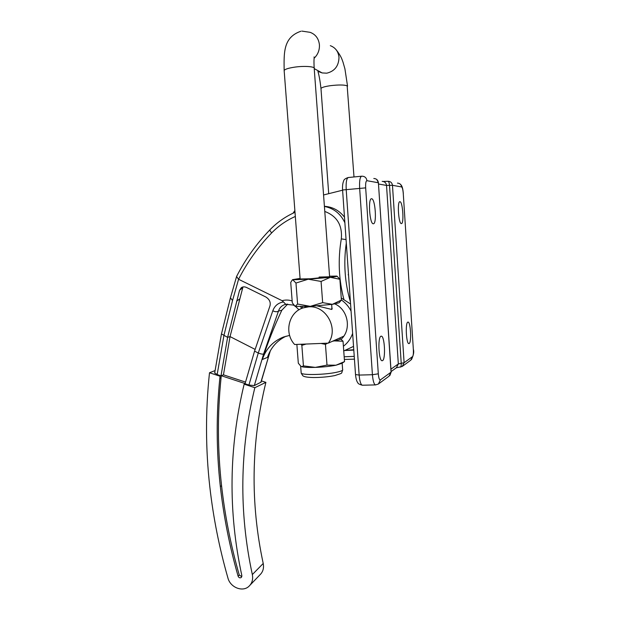 <?xml version="1.0" encoding="UTF-8"?>
<svg xmlns="http://www.w3.org/2000/svg" width="620" height="620" viewBox="0 0 620 620"><rect width="100%" height="100%" fill="white"/><g stroke="black" fill="none" stroke-linecap="round" stroke-linejoin="round"><path stroke-width="0.93" d="M307.938 306.474L304.8 307.404M331.901 307.675L331.638 309.426L317.215 305.9M296.864 344.425L298.313 363.196L300.979 366.381L301.894 366.622L303.428 365.893L315.301 367.389L326.996 365.103L335.978 365.219L341.915 363.312L344.526 361.607L343.031 341.233L340.147 338.474M308.551 306.853L303.048 307.915C288.587 312.263 283.898 333.149 294.647 344.511L328.282 343.139C339.14 328.871 326.112 305.032 308.551 306.853M345.464 350.393L353.78 349.734M345.154 350.502L353.803 350.106M343.736 336.211L328.282 343.139M339.287 338.202L339.814 338.349C341.574 339.024 339.698 339.876 334.18 340.899L332.731 341.139M301.126 344.247L301.847 345.34L303.428 365.893M320.943 343.433L325.446 344.371L326.996 365.103M301.847 345.34L306.133 344.046M301.103 366.443L302.335 366.831C304.994 367.381 309.31 367.567 315.301 367.389C323.129 367.094 330.018 366.366 335.978 365.219L344.526 361.607M332.351 341.31L334.18 340.899L343.031 341.233M325.446 344.371L327.647 343.162M300.119 278.977L310.481 278.767L329.708 276.776L319.114 277.062M337.117 276.257L339.884 279.279L341.403 300.072L339.086 302.8L332.343 304.342L310.248 306.358L295.143 306.396L292.307 302.847L290.726 282.425L292.276 279.992L293.082 279.752L308.233 279.209L330.344 277.326C335.978 276.683 338.086 276.272 336.668 276.094L329.569 276.187M300.08 278.434L292.625 279.635L295.972 283.038L297.592 304.033L295.143 306.396M339.884 279.279L330.344 277.326L321.075 281.441L308.233 279.209L295.972 283.038M341.403 300.072L332.343 304.342L322.656 302.622L321.075 281.441M322.656 302.622L310.295 306.35L297.592 304.033M334.909 303.955C348.192 309.636 351.757 329.701 341.209 339.187M341.395 299.971C345.549 302.839 348.773 306.559 351.075 311.147M352.633 333.374C350.796 338.652 347.719 342.953 343.403 346.255M350.571 304.017L341.248 297.98M295.329 216.458C286.386 220.418 278.504 225.897 271.676 232.903C258.246 246.814 247.21 262.268 238.576 279.271L232.554 300.467L223.936 335.466L217.163 374.573L220.991 375.836L220.038 376.224L219.829 378.247C216.155 414.509 216.326 450.616 220.34 486.568C223.743 516.817 229.663 546.693 238.103 576.182C238.863 577.786 239.932 578.22 241.304 577.484L241.854 575.647C228.036 511.702 228.796 447.873 244.148 384.168L245.047 383.757L254.564 351.129L269.979 305.854C270.839 302.281 269.483 299.336 265.903 297.026L246.559 287.486C244.489 286.564 242.715 286.657 241.226 287.765L239.568 290.284L227.61 337.35L220.991 375.836M245.047 383.757L248.922 385.036L258.276 353.028L272.8 310.791C274.683 305.73 278.256 302.785 283.518 301.963L282.108 300.685L238.723 279.349M244.148 384.168L254.843 387.694C239.708 449.825 238.871 512.112 252.34 574.57C253.231 579.39 252.084 583.319 248.899 586.35C242.614 592.394 230.284 587.442 227.935 578.042C219.333 548.003 213.288 517.576 209.8 486.754C205.538 448.927 205.437 410.928 209.498 372.752L220.038 376.224M261.377 380.889L265.903 382.362L254.843 387.694M248.922 385.036L254.324 385.594L261.051 382.168L270.126 351.408M214.69 372.907L217.163 374.573M214.954 370.636L209.498 372.752M283.518 301.963L285.766 304.35L284.572 304.653C281.542 305.722 279.504 307.884 278.45 311.139L263.585 354.051L254.324 385.594M289.625 335.381L283.046 337.203C272.877 341.419 265.972 348.851 262.33 359.499C267.708 342.783 274.226 326.345 281.86 310.194L278.45 311.139C277.047 312.031 275.164 311.914 272.8 310.791M285.626 304.374L287.106 304.164M287.665 304.133L281.86 310.194M286.138 336.172C277.008 340.535 270.777 347.611 267.445 357.407L262.33 359.499M242.963 286.959L230.043 336.59L223.448 374.837L221.278 375.72L221.069 377.735L219.829 378.247M245.094 383.563L221.278 375.72M223.448 374.837L245.466 382.075M324.399 206.297C332.607 206.847 339.303 210.482 344.495 217.217M347.611 261.679L349.083 282.712M238.576 279.271L236.553 276.528C245.295 259.4 256.432 243.815 269.956 229.772L270.018 229.71M265.903 382.362C251.108 442.571 250.209 502.936 263.221 563.471C264.081 568.145 262.965 571.958 259.865 574.911L250.093 585.102M241.823 576.662L239.266 575.042C230.849 545.646 224.952 515.871 221.565 485.708C217.566 449.872 217.395 413.881 221.069 377.735M409.177 343.534L408.836 343.612C406.232 343.79 405.209 322.857 407.782 322.129L408.076 322.075C410.657 321.974 411.703 342.434 409.177 343.534M373.325 223.766L373.24 223.766C369.559 223.983 367.869 197.703 371.644 198.764L371.651 198.764C375.317 198.663 377.03 224.301 373.325 223.766M382.571 360.631L382.06 360.747C378.704 360.871 377.611 337.249 380.92 336.234L381.354 336.156C384.687 336.125 385.826 359.135 382.571 360.631M401.38 223.588L401.318 223.588C398.505 223.828 397.064 200.841 399.954 201.709L399.962 201.709C402.768 201.57 404.217 224.068 401.38 223.588M293.035 213.203L294.88 210.544M323.562 194.967L342.604 190.193M348.533 274.831L348.138 274.8M400.295 367.141L400.381 367.125C401.039 366.823 401.318 365.552 401.225 363.328L389.507 185.357C389.252 182.737 388.724 181.381 387.911 181.296L387.887 181.304M342.155 363.165L342.612 369.412C343.286 370.295 341.248 371.256 336.497 372.287C325.082 374.813 302.328 375.309 301.196 373.108L301.149 372.481M354.245 356.392L344.17 356.771M300.514 306.683L301.793 308.388M343.999 299.832C338.714 279.798 337.822 259.486 341.31 238.886C342.519 225.277 337.009 216.132 324.779 211.443M282.108 300.685C285.44 299.762 288.796 299.855 292.16 300.948M263.585 354.051C262.454 354.307 260.679 353.966 258.276 353.028L254.564 351.129M255.146 349.409L230.043 336.59L227.61 337.35L221.464 333.924M260.78 382.517L270.343 350.765M324.415 206.437C333.824 208.289 340.644 213.745 344.883 222.789M346.301 243.048C343.41 263.066 344.782 282.697 350.432 301.956M341.31 238.886L346.061 239.591M271.676 232.903C270.312 231.345 269.739 230.299 269.956 229.772C277.171 222.332 285.526 216.512 295.012 212.304M232.554 300.467L230.431 297.848M293.586 305.055L293.958 305.536M293.601 305.079L285.797 304.342M239.56 299.042L236.592 301.157M242.684 287.719L239.568 290.284M263.221 563.471L252.34 574.57M239.266 575.042L238.103 576.182M221.565 485.708L220.34 486.568M353.997 176.956L347.161 85.823C344.247 84.769 338.721 84.715 330.569 85.661C324.958 86.475 321.757 87.404 320.974 88.459L321.005 88.9M330.313 45.671C335.428 47.601 338.326 51.476 338.993 57.303C338.784 65.937 334.722 71.223 326.794 73.175L322.175 72.943L316.859 70.06M301.87 31.101L310.116 32.333C315.588 34.387 318.688 38.549 319.424 44.826C319.656 50.119 317.889 54.591 314.123 58.241M284.192 71.114L284.146 70.478C285.014 69.2 288.447 68.099 294.43 67.177C304.374 65.681 315.642 66.557 314.224 68.65L324.702 210.343M390.941 369.179L398.327 363.94L386.524 185.419L392.468 185.303L404.1 362.716L412.571 356.578C413.269 355.686 413.525 353.369 413.354 349.634L403.264 193.448C402.938 189.635 402.388 187.472 401.589 186.946L392.468 185.303C392.072 182.768 390.631 181.435 388.143 181.288L388.143 181.288M375.712 384.912L375.457 384.912C373.961 384.237 372.953 380.835 372.419 374.72L359.639 188.147C359.313 180.699 360.011 176.716 361.755 176.196L362.096 176.189C364.878 176.344 366.49 177.847 366.931 180.699C365.893 180.955 365.467 183.342 365.668 187.868L378.308 373.821C378.712 378.138 379.425 380.153 380.44 379.866L391.057 372.171L378.401 182.768L366.931 180.699M361.468 176.227L348.448 177.506C346.619 178.033 345.867 182.001 346.192 189.41L359.143 375.077L372.419 374.72L378.308 373.821M355.516 374.542L359.143 375.077C359.678 381.161 360.731 384.54 362.305 385.221L362.584 385.214M342.589 189.991L365.668 187.868M382.168 181.373C384.679 181.52 386.128 182.869 386.524 185.419L378.572 184.032M391.104 371.566L396.397 367.745L398.327 363.94L404.1 362.716L402.202 366.49L396.312 367.807M413.354 349.634L403.264 193.448M401.589 186.946C401.218 184.528 399.83 183.249 397.443 183.109M402.69 366.126L410.75 360.189L412.571 356.578M373.79 178.475C376.441 178.63 377.975 180.064 378.401 182.768L391.127 371.946L389.042 376.185L378.882 383.672M380.44 379.866L378.34 384.075L375.457 384.912L362.305 385.221C359.313 384.346 357.841 383.548 357.88 382.835C356.756 381.61 355.973 378.897 355.524 374.705L342.581 189.929C342.349 186.101 342.705 183.125 343.658 180.986C343.774 179.661 345.278 178.506 348.169 177.529M342.666 370.039C340.954 374.271 343.457 372.62 334.823 375.573C328.399 376.836 321.346 377.495 313.666 377.534C308.466 377.425 305.149 376.991 303.707 376.224C303.234 376.363 302.397 375.325 301.196 373.108L300.661 366.18M354.438 359.151L344.363 359.445M302.335 366.831L301.894 366.622M332.041 307.993L332.111 309M284.309 336.745L283.046 337.203M214.667 373.093L221.425 334.072L230.338 298.197L236.514 276.737M353.547 346.394L343.744 350.951M295.554 306.474L299.01 309.798M347.541 86.126L344.922 68.867L343.015 62.155C342.046 59.822 341.674 56.784 336.048 49.639M314.177 68.006C313.619 57.9 314.464 58.148 314.038 56.931M328.709 193.68L320.974 88.459C320.122 81.034 319.099 75.338 317.921 71.37L322.175 72.943L314.231 68.634M324.71 210.467L329.608 276.721M331.661 304.435L332.01 309.178M300.909 31.24C282.968 37.34 283.983 53.181 284.146 70.478L300.127 279.093M302.242 306.66L302.358 308.163M403.325 193.463C402.62 185.597 401.078 184.93 399.954 183.892M413.416 349.579C414.175 351.912 413.517 355.26 411.447 359.631M387.911 181.296L383.152 181.458M378.495 182.792L376.774 179.506M389.887 375.495L391.135 372.093"/></g></svg>
